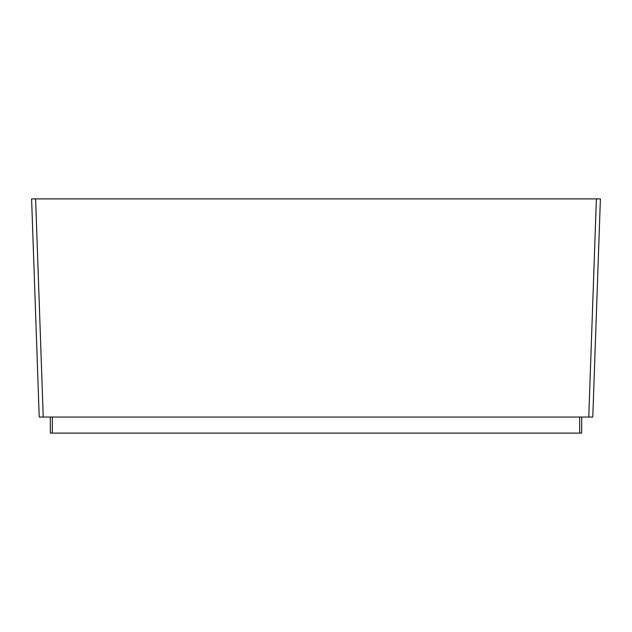 <?xml version="1.0" encoding="UTF-8"?>
<svg xmlns="http://www.w3.org/2000/svg" width="632" height="632" viewBox="0 0 632 632"><rect width="100%" height="100%" fill="white"/><g stroke="black" fill="none" stroke-linecap="round" stroke-linejoin="round"><path stroke-width="0.95" d="M581.677 417.049L581.677 433.11L50.323 433.11L50.323 417.049M39.216 417.049L31.6 198.89L600.4 198.89L592.784 417.049L39.216 417.049L43.229 417.049L35.613 198.89M600.4 198.89L592.784 417.049L588.771 417.049L596.387 198.89M579.663 433.11L579.663 417.049M52.338 433.11L52.338 417.049"/></g></svg>
